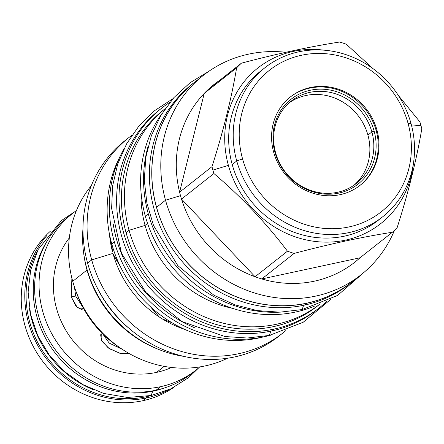 <?xml version="1.0" encoding="UTF-8"?>
<svg xmlns="http://www.w3.org/2000/svg" width="444" height="444" viewBox="0 0 444 444"><rect width="100%" height="100%" fill="white"/><g stroke="black" fill="none" stroke-linecap="round" stroke-linejoin="round"><path stroke-width="0.67" d="M195.971 370.085L191.542 373.582A99.7 92.241 -128.3 0 1 156.105 390.187L160.539 386.691A99.7 92.241 -128.3 0 1 50.388 331.107A99.7 92.241 -128.3 0 1 72.477 213.531A99.7 92.241 -128.3 0 1 76.424 210.6A99.7 92.241 -128.3 0 0 49.217 328.732A99.7 92.241 -128.3 0 0 160.539 386.691A99.7 92.241 -128.3 0 0 195.971 370.085A99.7 92.241 -128.3 0 0 199.739 366.933A99.7 92.241 -128.3 0 1 160.539 386.691L156.105 390.187A99.7 92.241 -128.3 0 1 45.96 334.598A99.7 92.241 -128.3 0 1 68.049 217.027L72.477 213.536M191.603 373.532A99.7 92.241 -128.3 0 1 156.105 390.187A99.7 92.241 -128.3 0 1 45.282 333.239A99.7 92.241 -128.3 0 1 70.291 215.318M69.32 237.917A84.665 78.333 51.7 0 0 67.804 333.461A84.665 78.333 51.7 0 0 156.571 372.388L164.197 366.372L156.571 372.388A84.665 78.333 -128.3 0 0 171.523 367.477A84.665 78.333 -128.3 0 1 156.571 372.388A84.665 78.333 51.7 0 1 67.804 333.461A84.665 78.333 51.7 0 1 69.32 237.917M83.472 308.303L77.556 307.958L71.251 296.936L71.884 278.116L71.251 296.936L75.652 295.993L83.244 307.881L75.652 295.993L74.481 287.068L75.652 295.993L71.251 296.936L76.146 306.554L81.779 309.59L83.472 308.303M102.381 333.538L101.238 334.077L101.115 339.893L108.308 348.002L119.647 353.202L129.049 353.468L120.213 353.33L109.318 348.707L101.754 341.092L100.622 334.793L102.381 333.538M102.625 333.783L109.202 343.084L122.372 349.384L109.202 343.084L102.625 333.783M260.539 71.195A94.983 87.879 -128.3 0 0 232.212 164.541L236.735 160.967L242.568 158.897L236.735 160.967A94.983 87.879 51.7 0 0 348.94 232.606A94.983 87.879 51.7 0 0 411 123.454L408.03 123.271A90.182 83.439 51.7 0 0 301.498 55.256A90.182 83.439 51.7 0 0 242.568 158.897A90.182 83.439 51.7 0 0 349.101 226.912A90.182 83.439 51.7 0 0 408.03 123.271A90.182 83.439 51.7 0 0 301.498 55.256A90.182 83.439 51.7 0 0 242.568 158.897A90.182 83.439 51.7 0 0 349.101 226.912A90.182 83.439 51.7 0 0 408.03 123.271L411 123.454A94.983 87.879 51.7 0 0 265.046 67.638A94.983 87.879 51.7 0 0 236.735 160.967L232.212 164.541A94.983 87.879 51.7 0 0 378.171 220.352L382.695 216.783A94.983 87.879 51.7 0 0 411 123.454A94.983 87.879 51.7 0 0 298.801 51.815A94.983 87.879 51.7 0 0 236.735 160.967A94.983 87.879 51.7 0 0 382.695 216.783M376.934 129.97A56.283 52.076 51.7 0 0 310.445 87.518A56.283 52.076 51.7 0 0 273.665 152.198A56.283 52.076 51.7 0 0 340.154 194.65A56.283 52.076 51.7 0 0 376.934 129.97A56.283 52.076 51.7 0 0 290.443 96.892A56.283 52.076 51.7 0 0 273.665 152.198A56.283 52.076 51.7 0 0 360.156 185.276A56.283 52.076 51.7 0 0 376.934 129.97L376.173 130.569L376.934 129.97M124.72 140.859A124.403 115.096 51.7 0 0 87.601 263.131A124.403 115.096 51.7 0 0 280.802 334.593M87.218 269.963L87.024 270.024A112.171 103.779 51.7 0 0 159.335 349.706A112.171 103.779 51.7 0 1 87.024 270.024L72.722 281.307A112.171 103.779 51.7 0 0 227.511 358.236A112.171 103.779 51.7 0 1 72.722 281.307A112.171 103.779 -128.3 0 1 91.342 185.614A112.171 103.779 -128.3 0 0 72.722 281.307L87.024 270.024A112.171 103.779 -128.3 0 1 83.766 253.907A112.171 103.779 -128.3 0 0 87.024 270.024L87.218 269.963M76.096 291.603A102.414 94.755 51.7 0 0 120.885 348.39A102.414 94.755 51.7 0 1 76.096 291.603M111.771 243.939A124.642 115.318 51.7 0 0 263.02 337.007A124.642 115.318 51.7 0 1 111.771 243.939A124.642 115.318 -128.3 0 1 120.263 156.033A124.642 115.318 -128.3 0 0 111.771 243.939L114.358 241.897L111.771 243.939M128.777 137.657L124.681 140.887A124.403 115.096 51.7 0 0 87.601 263.131L91.697 259.895A124.403 115.096 -128.3 0 1 128.777 137.657A124.403 115.096 -128.3 0 1 131.862 135.315A124.403 115.096 -128.3 0 0 91.697 259.895L112.82 253.441L120.141 266.095L113.403 254.984A104.895 97.047 51.7 0 0 159.324 317.022L150.311 306.61L159.324 317.022L162.11 318.803A104.895 97.047 51.7 0 0 184.649 329.365A104.895 97.047 51.7 0 1 162.11 318.803L159.324 317.022A104.895 97.047 51.7 0 1 113.403 254.984L112.82 253.441L91.697 259.895A124.403 115.096 51.7 0 0 285.869 330.547A124.403 115.096 51.7 0 1 282.867 333L278.771 336.23A124.403 115.096 51.7 0 1 87.601 263.131L91.697 259.895A124.403 115.096 51.7 0 0 282.867 333M172.094 322.805L162.11 318.803L172.094 322.805M112.521 251.809A104.895 97.047 -128.3 0 1 109.44 234.027A104.895 97.047 -128.3 0 0 112.521 251.809L111.527 243.04L112.521 251.809M148.279 213.836A127.123 117.616 51.7 0 0 278.882 312.193A127.123 117.616 51.7 0 1 148.279 213.836A127.123 117.616 -128.3 0 1 148.085 146.381A127.123 117.616 -128.3 0 0 148.279 213.836L145.321 216.167A127.123 117.616 51.7 0 0 314.285 306.238A127.123 117.616 51.7 0 1 145.321 216.167A127.123 117.616 -128.3 0 1 162.121 113.337A127.123 117.616 -128.3 0 0 145.321 216.167L148.279 213.836M165.229 108.597L163.214 110.184A124.642 115.318 51.7 0 0 126.063 232.662L129.065 230.297A124.642 115.318 -128.3 0 1 165.212 108.619A124.642 115.318 -128.3 0 0 129.065 230.297L145.094 225.397A109.929 101.709 -128.3 0 1 141.048 192.435A109.929 101.709 -128.3 0 0 145.094 225.397L147.569 223.443L145.094 225.397A109.929 101.709 51.7 0 0 232.456 308.314A109.929 101.709 51.7 0 1 145.094 225.397L129.065 230.297A124.642 115.318 51.7 0 0 319.597 304.329A124.642 115.318 51.7 0 1 129.065 230.297L126.063 232.662A124.642 115.318 51.7 0 0 317.604 305.91L319.619 304.318M354.218 185.037A52.486 48.563 51.7 0 0 367.921 135.076L371.883 131.951L374.114 131.013A54.046 50.005 51.7 0 1 338.8 193.123A54.046 50.005 51.7 0 1 274.958 152.359A54.046 50.005 51.7 0 0 338.8 193.123A54.046 50.005 51.7 0 0 374.114 131.013A54.046 50.005 -128.3 0 0 310.273 90.249A54.046 50.005 -128.3 0 0 274.958 152.359A54.046 50.005 -128.3 0 1 310.273 90.249A54.046 50.005 -128.3 0 1 374.114 131.013L371.883 131.951A52.486 48.563 51.7 0 1 356.238 183.527A52.486 48.563 51.7 0 1 275.58 152.686L274.958 152.359L275.58 152.686A52.486 48.563 51.7 0 0 337.584 192.274A52.486 48.563 51.7 0 0 371.883 131.951A52.486 48.563 -128.3 0 0 291.225 101.11A52.486 48.563 -128.3 0 0 275.58 152.686A52.486 48.563 -128.3 0 1 309.879 92.369A52.486 48.563 -128.3 0 1 371.883 131.951L367.921 135.076A52.486 48.563 51.7 0 0 289.288 102.725A52.486 48.563 51.7 0 1 367.921 135.076A52.486 48.563 51.7 0 1 354.218 185.037M290.06 97.197A56.283 52.076 -128.3 0 1 376.173 130.569A56.283 52.076 51.7 0 1 359.773 185.575A56.283 52.076 51.7 0 0 376.173 130.569A56.283 52.076 -128.3 0 0 290.06 97.197M228.399 165.362A99.14 91.725 51.7 0 0 327.361 242.135A99.14 91.725 51.7 0 0 413.403 163.608A99.14 91.725 51.7 0 1 327.361 242.135A99.14 91.725 51.7 0 1 228.399 165.362A99.14 91.725 -128.3 0 1 323.909 50.155A99.14 91.725 -128.3 0 0 228.399 165.362L212.892 170.102A113.37 104.889 51.7 0 0 213.903 173.532C241.492 196.997 266.017 222.882 287.468 251.193A113.37 104.889 51.7 0 0 294.172 253.396C329.975 243.928 362.709 236.88 392.374 232.256A113.37 104.889 51.7 0 0 397.169 227.572C408.447 192.219 416.661 159.291 421.8 128.777A113.37 104.889 51.7 0 0 420.901 125.319L411.693 126.085L420.901 125.319A113.37 104.889 -128.3 0 0 419.891 121.889L398.451 95.593L419.891 121.889A113.37 104.889 -128.3 0 1 420.901 125.319A113.37 104.889 51.7 0 1 421.8 128.777C416.661 159.291 408.447 192.219 397.169 227.572A113.37 104.889 51.7 0 1 392.374 232.256C362.709 236.88 329.975 243.928 294.172 253.396L261.782 278.949A113.37 104.889 51.7 0 0 359.984 257.809L392.374 232.256L359.984 257.809L261.782 278.949L294.172 253.396A113.37 104.889 51.7 0 1 287.468 251.193C266.017 222.882 241.492 196.997 213.903 173.532L181.507 199.084A113.37 104.889 51.7 0 0 255.078 276.74A113.37 104.889 51.7 0 0 261.782 278.949A113.37 104.889 51.7 0 0 359.984 257.809L261.782 278.949A113.37 104.889 51.7 0 1 255.078 276.74L287.468 251.193L255.078 276.74L181.507 199.084L213.903 173.532A113.37 104.889 51.7 0 1 212.892 170.102A113.37 104.889 -128.3 0 1 211.993 166.65L179.598 192.197L211.993 166.65C223.271 131.291 231.485 98.363 236.624 67.849A113.37 104.889 -128.3 0 1 241.419 63.17C277.223 53.702 309.956 46.653 339.621 42.025A113.37 104.889 -128.3 0 1 346.32 44.234L372.96 68.587L346.32 44.234A113.37 104.889 -128.3 0 0 339.621 42.025C309.956 46.653 277.223 53.702 241.419 63.17L209.024 88.722L241.419 63.17A113.37 104.889 -128.3 0 0 236.624 67.849C231.485 98.363 223.271 131.291 211.993 166.65A113.37 104.889 -128.3 0 0 212.892 170.102L228.399 165.362M265.046 67.638L260.517 71.207A94.983 87.879 -128.3 0 0 232.212 164.541A94.983 87.879 51.7 0 0 380.397 218.526M360.867 274.936A127.123 117.616 51.7 0 1 165.523 200.233L180.503 195.654A113.37 104.889 -128.3 0 1 179.598 192.197A113.37 104.889 -128.3 0 0 180.503 195.654A113.37 104.889 51.7 0 0 181.507 199.084A113.37 104.889 51.7 0 0 255.078 276.74L181.507 199.084A113.37 104.889 51.7 0 1 180.503 195.654L165.523 200.233A127.123 117.616 51.7 0 0 275.674 297.663A127.123 117.616 51.7 0 0 394.522 230.236A127.123 117.616 51.7 0 1 360.867 274.936L351.914 282.001A127.123 117.616 51.7 0 1 156.566 207.298A127.123 117.616 51.7 0 0 356.299 278.349M203.408 75.325A127.123 117.616 -128.3 0 0 165.523 200.233L156.566 207.298L165.523 200.233A127.123 117.616 -128.3 0 1 285.975 52.275A127.123 117.616 -128.3 0 0 203.408 75.325L194.455 82.39A127.123 117.616 51.7 0 0 156.566 207.298A127.123 117.616 51.7 0 1 194.494 82.356M204.234 93.401A113.37 104.889 51.7 0 0 179.598 192.197L204.234 93.401A113.37 104.889 -128.3 0 1 209.024 88.722A113.37 104.889 51.7 0 1 219.858 80.175A113.37 104.889 51.7 0 0 209.024 88.722A113.37 104.889 -128.3 0 0 204.234 93.401L236.624 67.849L204.234 93.401A113.37 104.889 51.7 0 0 179.598 192.197L204.234 93.401M142.735 400.738A99.7 92.241 51.7 0 0 173.771 387.373A99.7 92.241 51.7 0 1 142.735 400.738A99.7 92.241 -128.3 0 1 33.955 347.752A99.7 92.241 -128.3 0 1 50.494 231.096A99.7 92.241 -128.3 0 0 33.955 347.752A99.7 92.241 -128.3 0 0 142.735 400.738L146.259 397.957A99.7 92.241 51.7 0 0 168.57 389.876A99.7 92.241 51.7 0 1 146.259 397.957A99.7 92.241 -128.3 0 1 40.232 349.739A99.7 92.241 -128.3 0 1 46.853 235.575A99.7 92.241 -128.3 0 0 40.232 349.739A99.7 92.241 -128.3 0 0 146.259 397.957L142.735 400.738M146.259 397.957L146.292 396.725A98.657 91.281 -128.3 0 1 46.859 357.104A98.657 91.281 -128.3 0 1 37.451 250.91A98.657 91.281 -128.3 0 0 46.859 357.104A98.657 91.281 -128.3 0 0 146.292 396.725L146.781 396.342L146.292 396.725L146.259 397.957M151.465 395.443A98.657 91.281 -128.3 0 1 146.292 396.725A98.657 91.281 -128.3 0 0 151.465 395.443M97.07 287.496A114.807 106.221 51.7 0 0 129.765 328.949A114.807 106.221 51.7 0 1 97.07 287.496M82.978 228.516A114.807 106.221 51.7 0 0 183.844 356.388A114.807 106.221 51.7 0 1 82.978 228.516M47.519 240.415A98.657 91.281 51.7 0 0 52.237 349.006A98.657 91.281 51.7 0 0 153.452 391.075L154.051 390.603L153.452 391.075A98.657 91.281 -128.3 0 0 164.014 388.1A98.657 91.281 -128.3 0 1 153.452 391.075A98.657 91.281 51.7 0 1 52.237 349.006A98.657 91.281 51.7 0 1 47.519 240.415M75.785 211.05L61.339 220.601L38.145 249.506L30.692 270.041L28.127 292.052L30.553 314.335L37.818 335.819L49.24 355.011L64.369 371.467L82.895 384.621L103.596 393.412L127.456 397.474L151.204 395.504L152.736 391.231L151.104 395.521L171.007 388.755L188.578 377.633L199.156 367.443M29.371 308.075A98.657 91.281 51.7 0 0 93.989 389.993A98.657 91.281 51.7 0 1 29.371 308.075M170.013 102.187A127.2 117.688 51.7 0 0 131.036 253.191A127.2 117.688 51.7 0 0 273.981 329.104A127.2 117.688 -128.3 0 0 326.967 301.16A127.2 117.688 -128.3 0 1 319.186 307.914A127.2 117.688 -128.3 0 1 273.981 329.104L271.6 330.985L273.981 329.104A127.2 117.688 51.7 0 1 133.45 258.186A127.2 117.688 51.7 0 1 161.627 108.181A127.2 117.688 51.7 0 1 170.013 102.187M163.253 110.156A124.642 115.318 51.7 0 0 126.063 232.662A124.642 115.318 51.7 0 0 319.092 304.712M160.445 109.124A127.2 117.688 51.7 0 0 130.697 259.335A127.2 117.688 51.7 0 0 271.6 330.985A127.2 117.688 -128.3 0 0 316.855 309.757M319.186 307.914L316.805 309.795A127.2 117.688 -128.3 0 1 271.6 330.985A127.2 117.688 51.7 0 1 131.069 260.062A127.2 117.688 51.7 0 1 159.246 110.057L161.627 108.181M269.314 335.42L270.884 331.135L269.342 335.414L303.208 322.244L331.013 299.151M269.486 325.552L270.057 325.43L269.486 325.552M113.209 223.97A127.2 117.688 51.7 0 0 195.293 328.044A127.2 117.688 51.7 0 1 113.209 223.97M124.348 148.08A127.2 117.688 51.7 0 0 135.864 285.331A127.2 117.688 51.7 0 0 264.313 336.735L264.879 336.286L264.313 336.735A127.2 117.688 -128.3 0 0 271.7 334.881A127.2 117.688 -128.3 0 1 264.313 336.735A127.2 117.688 51.7 0 1 135.864 285.331A127.2 117.688 51.7 0 1 124.348 148.08M197.73 79.803A127.2 117.688 51.7 0 0 165.218 230.319A127.2 117.688 51.7 0 0 306.754 303.252A127.2 117.688 -128.3 0 0 355.189 279.415A127.2 117.688 -128.3 0 1 351.964 282.062A127.2 117.688 -128.3 0 1 306.754 303.252L304.373 305.133L306.754 303.252A127.2 117.688 51.7 0 1 166.223 232.329A127.2 117.688 51.7 0 1 194.405 82.323A127.2 117.688 51.7 0 1 197.73 79.803M193.218 83.272A127.2 117.688 51.7 0 0 163.47 233.477A127.2 117.688 51.7 0 0 304.373 305.133A127.2 117.688 -128.3 0 0 349.628 283.905M351.964 282.062L349.583 283.938A127.2 117.688 -128.3 0 1 304.373 305.133A127.2 117.688 51.7 0 1 163.842 234.21A127.2 117.688 51.7 0 1 192.019 84.205L194.405 82.323M302.092 309.568L303.657 305.283M172.91 98.718L154.651 110.634L139.039 125.846L126.584 143.867L117.693 164.091L112.648 185.853L111.605 208.436L121.473 253.152L145.987 292.535L182.007 321.567L224.947 336.524L247.325 338.023L269.342 335.414M366.15 270.49L337.557 295.454L302.114 309.562L279.864 312.176L257.259 310.595L235.037 304.884L213.936 295.243L177.794 265.579L153.524 225.491L146.903 203.136L144.3 180.197L145.804 157.437L151.382 135.598L160.856 115.418L173.92 97.575L190.137 82.673L208.963 71.223"/></g></svg>
